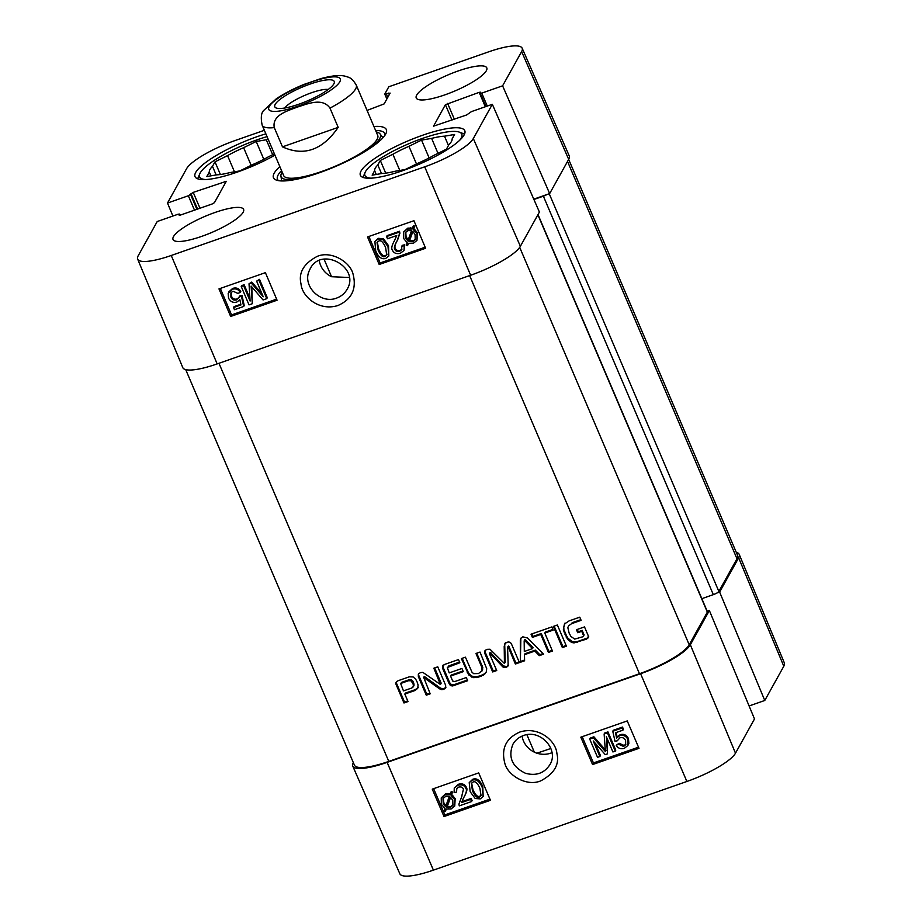 <?xml version="1.0" encoding="UTF-8"?>
<svg xmlns="http://www.w3.org/2000/svg" width="922" height="922" viewBox="0 0 922 922"><rect width="100%" height="100%" fill="white"/><g stroke="black" fill="none" stroke-linecap="round" stroke-linejoin="round"><path stroke-width="1.38" d="M783.804 666.237A44.971 10.246 -23.1 0 0 784.345 662.895L739.214 554.387A46.019 10.488 156.9 0 1 738.649 557.81L719.633 592.051L764.776 700.478L783.804 666.237L738.649 557.81M736.286 552.37A46.019 10.488 156.9 0 1 739.214 554.387M352.769 766.124L399.837 873.791A44.971 10.246 -23.1 0 0 433.409 870.138L686.878 781.476A44.971 10.246 -23.1 0 0 735.491 753.193L754.507 718.953L709.364 610.525L690.336 644.766A46.019 10.488 156.9 0 1 640.594 673.717L387.125 762.379A46.019 10.488 156.9 0 1 352.769 766.124A46.019 10.488 156.9 0 1 353.31 762.655L353.333 762.609M764.776 700.478L749.102 705.964M716.913 593.007L719.633 592.051M709.364 610.525L707.209 611.274M592.581 764.568L580.814 737.174L627.237 720.935L639.004 748.33L592.581 764.568L593.445 762.932L638.508 747.177M444.024 816.535L432.257 789.14L478.679 772.901L490.446 800.296L444.024 816.535L444.888 814.898L489.951 799.132M540.845 780.819C554.272 773.627 559.619 764.499 556.888 753.424C555.978 741.138 539.001 725.925 519.87 732.022C506.063 738.119 501.038 748.514 504.795 763.186C507.549 775.333 526.854 786.95 540.845 780.819M552.013 752.663A21.137 19.754 29.1 0 1 536.858 753.159M550.86 748.445A115.054 26.208 -23.1 0 1 536.719 753.205L534.334 752.145A21.137 19.754 29.1 0 1 522.071 736.09M525.54 773.304C512.136 766.874 507.918 757.204 512.909 744.273C515.283 740.182 518.74 737.289 523.293 735.618C540.177 728.714 559.412 749.655 549.892 764.672C544.28 773.235 536.155 776.117 525.54 773.304M450.616 797.276L447.297 806.439L450.881 806.485L453.163 804.837M433.628 788.656L444.888 814.898M582.174 736.701L593.445 762.932M616.242 745.287L618.558 744.25L623.606 746.451L625.658 744.734L625.623 740.608C624.344 737.992 622.431 737.07 619.872 737.854L617.256 740.815L614.997 741.276L612.761 731.273L621.993 728.046L622.915 730.189L615.516 732.771L616.611 738.026L619.63 735.664C623.284 734.65 626.05 735.952 627.951 739.559L627.87 745.495L624.401 748.284C620.806 749.367 618.086 748.364 616.242 745.287L619.077 743.27L624.125 745.472L625.888 744.215M612.761 731.273L613.291 730.293L622.511 727.066L623.433 729.21L622.915 730.189M616.184 732.541L617.129 737.047L620.149 734.684C623.802 733.67 626.58 734.972 628.47 738.58L628.85 743.397L627.87 745.495M589.7 739.064L593.388 737.773L605.397 751.557L604.129 734.016L607.425 732.863L615.274 751.13L612.911 751.96L606.342 736.666L607.494 753.85L605.281 754.622L593.226 740.954L599.899 756.501L597.537 757.331L589.7 739.064L590.218 738.084L593.906 736.793L605.915 750.577M604.129 734.016L604.648 733.036L607.944 731.884L615.792 750.151L615.274 751.13M607.033 738.292L607.494 753.85M595.059 743.04L600.418 755.521L599.899 756.501M443.298 798.083L443.747 802.613L446.087 805.782M471.626 783.02L473.021 789.9C475.568 795.34 477.873 797.392 479.936 796.078L481.261 795.144M469.217 782.64L472.721 779.286C476.628 777.765 479.982 780.173 482.771 786.489L483.174 796.527L480.212 798.901L475.187 798.498L470.151 791.71L469.217 782.64L472.202 780.266C476.109 778.744 479.463 781.153 482.252 787.469L483.174 796.527M461.68 796.47L463.466 789.082C462.51 787.181 460.885 786.535 458.614 787.146L456.528 788.794L456.563 792.067L454.12 792.655L454.258 788.068L457.877 785.267C461.703 784.219 464.354 785.233 465.841 788.31C467.062 789.889 466.325 793.058 463.628 797.83L461.542 802.589L470.646 799.409L471.568 801.564L459.294 805.863L458.902 804.203L462.014 795.847M456.828 788.333L456.563 792.067M454.258 788.068L458.395 784.288C462.222 783.239 464.872 784.253 466.359 787.33C467.581 788.909 466.843 792.079 464.146 796.85M463.155 798.694L462.06 801.61L471.165 798.429L472.087 800.596L471.568 801.564M450.743 792.517L451.261 791.537L452.541 791.998L451.653 794.418L455.18 798.625L454.753 805.978L451.077 808.997L446.19 809.055L445.338 811.383L444.058 810.934L444.946 808.49L441.338 804.284L441.246 797.876L444.98 794.845L449.901 794.822L450.743 792.517L452.022 792.978L451.135 795.398L454.65 799.605L454.753 805.978M446.34 809.101L445.338 811.383M441.246 797.876L445.499 793.865L450.42 793.842M471.545 783.331L472.963 782.121C475.049 780.807 477.354 782.859 479.901 788.298L481.03 795.674L479.417 797.057C477.354 798.371 475.049 796.32 472.502 790.88L471.326 783.481M464.434 796.32L463.628 797.83M471.165 798.429L470.646 799.409M462.06 801.61L461.542 802.589M450.501 797.173L452.783 800.319L452.921 805.355L450.362 807.465L446.778 807.418L450.501 797.173M449.302 796.481L445.568 806.762L443.228 803.592L443.009 798.556L445.649 796.389L449.302 796.481M451.653 794.418L451.135 795.398M452.541 791.998L452.022 792.978M444.796 804.468L444.266 805.448M447.297 806.439L446.778 807.418M448.991 806.785L448.472 807.764M607.944 731.884L607.425 732.863M593.906 736.793L593.388 737.773M619.077 743.27L618.558 744.25M617.129 737.047L616.611 738.026M622.511 727.066L621.993 728.046M534.334 752.145L526.9 734.73M349.196 277.499L331.551 276.727L324.071 259.197M363.095 177.45A55.735 12.701 156.9 0 1 363.522 176.102L365.158 172.333A52.669 11.998 156.9 0 1 408.653 143.786A52.669 11.998 156.9 0 1 459.363 132.146A52.669 11.998 156.9 0 1 459.594 140.351M459.363 132.146L463.213 133.575A55.735 12.701 156.9 0 1 464.492 134.209M197.769 178.833A55.735 12.701 156.9 0 1 198.195 177.473L199.832 173.705A52.669 11.998 156.9 0 1 267.046 136.629M331.551 276.727A21.137 19.754 29.1 0 1 319.277 260.603M336.657 298.071C320.787 304.514 302.07 286.016 309.227 270.826L310.195 268.751C321.421 245.805 360.617 267.703 347.052 289.37C344.678 293.484 341.209 296.388 336.657 298.071M282.178 172.103A53.937 12.286 -23.1 0 0 280.933 176.114A53.937 12.286 -23.1 0 0 302.139 177.992M366.691 150.459A53.937 12.286 -23.1 0 0 380.002 133.851A53.937 12.286 -23.1 0 0 376.257 131.984M283.469 174.915A51.136 11.652 -23.1 0 0 335.262 166.225A51.136 11.652 -23.1 0 0 377.386 134.854M448.461 145.492L444.496 136.191L454.581 134.474L452.091 138.968A41.928 9.554 156.9 0 1 448.91 144.696L446.409 149.191L433.836 155.392A41.928 9.554 156.9 0 1 417.77 163.321L405.184 169.533L395.1 171.25A41.928 9.554 156.9 0 1 382.215 173.451L372.131 175.168L374.632 170.674L376.245 174.465M381.489 173.567L377.813 164.946L380.313 160.451L385.719 173.14M416.479 163.955L408.953 146.321L421.538 140.109L429.133 157.939M421.538 140.109L431.623 138.392L437.996 153.34M380.313 160.451L392.887 154.251L399.802 170.455M370.921 178.177A52.669 11.998 156.9 0 1 365.158 172.333M374.632 170.674A41.928 9.554 156.9 0 1 377.813 164.946M392.887 154.251A41.928 9.554 156.9 0 1 408.953 146.321M431.623 138.392A41.928 9.554 156.9 0 1 444.496 136.191M274.399 153.859L268.509 156.763A41.928 9.554 156.9 0 1 252.444 164.692L239.858 170.904L229.774 172.621A41.928 9.554 156.9 0 1 216.889 174.823L206.805 176.54L209.306 172.057L210.919 175.837M216.163 174.95L212.486 166.317L214.987 161.834L220.393 174.512M251.153 165.338L243.627 147.693L256.212 141.481L263.807 159.31M256.212 141.481L266.297 139.764L272.67 154.712M214.987 161.834L227.561 155.622L234.476 171.826M205.594 179.56A52.669 11.998 156.9 0 1 199.832 173.705M209.306 172.057A41.928 9.554 156.9 0 1 212.486 166.317M227.561 155.622A41.928 9.554 156.9 0 1 243.627 147.693M266.297 139.764A41.928 9.554 156.9 0 1 268.187 139.291M237.945 293.415L232.909 291.191L230.915 292.781L230.88 297.057C232.148 299.696 234.05 300.618 236.608 299.846L239.224 296.872L241.483 296.4L243.685 306.473L234.453 309.7L233.543 307.545L240.942 304.952L239.858 299.673L236.839 302.047C233.197 303.05 230.431 301.736 228.541 298.117L228.183 293.277L232.114 289.347C235.709 288.263 238.418 289.278 240.25 292.378L237.945 293.415M231.215 292.343L231.422 296.123C232.678 298.763 234.591 299.685 237.15 298.912L239.017 297.599M241.483 296.4L242.025 295.466L239.766 295.939L239.224 296.872M242.025 295.466L244.226 305.539L243.685 306.473M240.803 304.26L234.084 306.611L233.543 307.545M228.737 291.963L232.655 288.413C236.251 287.33 238.959 288.344 240.792 291.444L240.25 292.378M266.758 298.67L263.058 299.961L251.107 286.085L252.317 303.718L249.021 304.882L241.241 286.5L243.604 285.67L250.116 301.056L249.021 283.78L251.233 283.008L263.243 296.769L256.616 281.129L258.978 280.3L266.758 298.67L267.299 297.737L259.52 279.366L258.978 280.3M251.798 286.903L252.317 303.718M243.604 285.67L244.146 284.748L241.783 285.566L241.241 286.5M244.146 284.748L249.954 298.451M251.233 283.008L251.775 282.074L249.021 283.78M251.775 282.074L261.963 293.749M259.52 279.366L256.616 281.129M405.784 232.125L406.083 236.839L408.354 240.008M407.812 240.942L405.542 237.772L405.484 232.563L407.973 230.604L411.558 230.65L407.812 240.942M408.999 241.633L412.756 231.318L415.084 234.499L415.211 239.72L412.641 241.737L408.999 241.633L409.541 240.7L413.183 240.803L415.453 239.224M412.918 231.445L409.541 240.7M407.547 245.632L406.268 245.16L407.167 242.728L403.663 238.487L403.686 231.906L407.259 229.048L412.146 229.002L412.998 226.674L414.278 227.123L413.39 229.578L416.975 233.808L416.951 240.435L413.321 243.304L408.4 243.304L407.547 245.632L408.573 243.362M403.686 231.906L407.801 228.126L412.687 228.08M414.278 227.123L414.819 226.201L413.54 225.74L412.998 226.674M414.819 226.201L413.39 229.578M413.932 228.644L417.516 232.874L416.951 240.435M386.583 236.551L399.03 232.194L399.433 233.888L397.117 240.78C394.628 245.125 393.844 247.972 394.754 249.309C395.722 251.245 397.359 251.902 399.664 251.291L401.738 249.712L401.762 246.266L404.239 245.678L403.997 250.519L400.402 253.204C396.529 254.265 393.844 253.216 392.346 250.081C391.112 248.479 391.873 245.24 394.616 240.377L396.748 235.525L387.517 238.752L386.583 236.551L387.125 235.617L399.572 231.261L399.03 232.194M399.572 231.261L399.433 233.888M399.975 232.955L397.659 239.847C395.169 244.192 394.386 247.038 395.296 248.375C396.264 250.311 397.901 250.968 400.206 250.358L401.969 249.217M404.239 245.678L404.781 244.745L402.303 245.333L401.762 246.266M404.781 244.745L403.997 250.519M387.079 254.161L385.108 256.385C382.999 257.722 380.659 255.625 378.101 250.069L377.029 242.428L378.608 241.138C380.705 239.801 383.033 241.898 385.603 247.442L386.721 255.094M377.329 242.002L378.642 249.136C381.201 254.691 383.54 256.789 385.65 255.452L386.952 254.599M385.88 258.287C381.904 259.82 378.527 257.365 375.715 250.911L374.885 241.506L377.813 239.259L382.907 239.674L387.989 246.612L388.819 256.028L385.88 258.287M374.885 241.506L378.354 238.325L383.448 238.752L388.531 245.678L388.819 256.028M368.881 236.458L380.106 262.954L425.169 247.188M265.398 272.658L277.073 300.226L230.65 316.465L218.975 288.897L265.398 272.658M220.335 288.425L231.549 314.909L276.612 299.143M230.65 316.465L231.549 314.909M413.943 220.704L425.618 248.26L379.196 264.499L367.521 236.942L413.943 220.704M379.196 264.499L380.106 262.954M317.122 256.42C303.695 263.623 298.325 272.785 301.021 283.93C301.886 296.285 318.816 311.613 337.925 305.516C351.755 299.408 356.802 288.966 353.08 274.191C350.337 261.975 331.102 250.288 317.122 256.42M137.655 259.105L182.787 367.613A46.019 10.488 -23.1 0 0 217.166 363.913L470.635 275.252A46.019 10.488 -23.1 0 0 520.377 246.301L539.405 212.06L492.336 104.301L473.32 138.542A44.971 10.246 156.9 0 1 424.708 166.824L171.238 255.486A44.971 10.246 156.9 0 1 137.655 259.105A44.971 10.246 156.9 0 1 138.196 255.763L157.224 221.522L178.084 214.227L179.617 214.065L179.122 215.16L180.654 214.999L212.221 203.958L214.423 202.667L226.282 181.323L193.217 192.387L188.353 195.752L167.493 203.047L186.509 168.807A44.971 10.246 156.9 0 1 235.122 140.524L264.349 130.302M568.69 159.345A46.019 10.488 -23.1 0 0 569.231 155.876L522.163 48.209A44.971 10.246 156.9 0 1 521.633 51.586L502.605 85.827L549.662 193.585L568.69 159.345L521.633 51.586M549.662 193.585L533.769 199.152M422.403 135.315A56.761 12.931 156.9 0 1 464.792 130.717A56.761 12.931 156.9 0 1 417.654 164.877A56.761 12.931 156.9 0 1 360.364 175.261A56.761 12.931 156.9 0 1 422.403 135.315M274.952 155.15A56.761 12.931 156.9 0 1 195.038 176.632A56.761 12.931 156.9 0 1 257.077 136.686A56.761 12.931 156.9 0 1 265.859 133.828M458.153 70.971A38.355 8.736 156.9 0 1 486.793 67.871A38.355 8.736 156.9 0 1 454.938 90.955A38.355 8.736 156.9 0 1 416.237 97.963A38.355 8.736 156.9 0 1 458.153 70.971M214.953 212.498A38.355 8.736 156.9 0 1 243.592 209.386A38.355 8.736 156.9 0 1 211.749 232.471A38.355 8.736 156.9 0 1 173.036 239.49A38.355 8.736 156.9 0 1 214.953 212.498M278.571 180.666A58.293 13.277 156.9 0 1 277.464 179.294A58.293 13.277 156.9 0 1 281.544 170.628M375.623 130.498A58.293 13.277 156.9 0 1 384.705 133.552A58.293 13.277 156.9 0 1 384.935 135.292M279.85 166.628A61.371 13.98 -23.1 0 0 276.323 180.09A61.371 13.98 -23.1 0 0 319.3 172.783A61.371 13.98 -23.1 0 0 386.076 133.275A61.371 13.98 -23.1 0 0 373.917 126.51M522.163 48.209A44.971 10.246 156.9 0 0 488.591 51.863L388.784 86.772L384.774 94.079L390.133 93.099L384.117 103.921L367.048 110.41M492.336 104.301L471.476 111.597L466.613 114.973L433.524 126.176L445.407 104.682L479.186 92.35L480.708 92.188L480.212 93.295L481.745 93.122L502.605 85.827M172.898 216.036L167.493 203.047M583.015 636.676L583.499 635.535L581.736 631.316L577.737 632.723L576.457 629.726L584.502 626.914L588.132 635.442L588.236 637.805L586.404 639.165L574.026 642.911L571.571 642.438L567.456 639.2L563.319 629.184L564.483 624.01L569.116 620.886L579.777 617.164L581.125 620.333L571.594 623.675L568.528 625.854L567.837 627.628L569.116 633.057L570.925 636.457L574.694 639.096L582.762 636.791L583.949 635.223L582.266 630.36L578.267 631.766L577.276 629.438M571.594 623.675L568.528 625.854M580.837 619.665L572.124 622.719M563.319 629.184L565.013 623.053M563.964 631.939L563.849 628.228M566.062 636.941L566.592 635.984L564.495 630.982M567.456 639.2L567.987 638.243L566.592 635.984M571.571 642.438L572.101 641.482L567.987 638.243M574.026 642.911L574.556 641.954L572.101 641.482M577.276 642.357L577.817 641.401L574.556 641.954M586.404 639.165L586.934 638.208L577.817 641.401M588.766 636.848L586.934 638.208M577.737 632.723L578.267 631.766M581.736 631.316L582.266 630.36M583.407 635.246L583.937 634.29M583.499 635.535L584.029 634.578M544.787 633.045L552.462 651.047L548.417 652.453L540.753 634.463L532.386 637.39L531.026 634.209L551.829 626.937L553.177 630.118L544.787 633.045L545.317 632.089L552.889 629.449M532.386 637.39L532.916 636.434L531.844 633.933M540.753 634.463L541.283 633.506L532.916 636.434M548.417 652.453L548.947 651.497L541.283 633.506M552.174 650.367L548.947 651.497M507.63 647.336L508.633 646.045L507.596 647.878L508.137 663.898L507.895 666.145L506.155 667.516L506.685 666.56L503.354 665.926L490.227 652.384L489.559 653.952L496.728 670.536L492.694 671.954L484.753 653.318L485.064 650.598M484.753 653.318L485.214 650.39L487.023 649.342L489.974 649.238L504.438 663.494L504.207 646.449L504.899 643.614L506.812 642.415C508.852 641.574 510.396 642.092 511.468 643.971L519.409 662.607L515.363 664.024L508.471 647.498L508.633 646.045M515.363 664.024L515.894 663.068L509.002 646.541M519.132 661.927L515.894 663.068M504.207 646.449L505.429 642.657M504.438 663.494L505.221 661.558L504.737 645.492M504.968 662.538L505.221 661.558L504.968 662.538M484.718 651.116L485.214 650.39M492.694 671.954L493.224 670.997L485.283 652.361M496.439 669.868L493.224 670.997M506.155 667.516L502.824 666.883L490.492 653.859L489.49 653.71M490.089 653.468L490.619 652.511M502.824 666.883L503.354 665.926M503.7 667.47L504.23 666.514M508.425 665.188L506.685 666.56M400.747 683.755L403.467 690.901L411.823 687.973L413.459 686.498L413.068 683.686L410.924 680.724L408.377 680.759L401.116 683.34L401.646 682.384L400.828 683.605M401.358 683.214L401.888 682.268L401.277 682.799M408.377 680.759L408.907 679.814L401.888 682.268M408.688 680.69L408.907 679.814M409.391 680.528L409.921 679.572L409.218 679.733M410.924 680.724L411.454 679.768L409.921 679.572M412.146 681.854L412.676 680.897L411.454 679.768M412.918 683.352L413.448 682.395L412.676 680.897M413.068 683.686L413.448 682.395M413.183 684.055L413.598 682.729M413.436 684.885L413.713 683.098M412.491 687.639L413.99 685.542L413.966 683.928M413.021 686.683L413.99 685.542M396.045 684.378L396.034 682.384L398.108 680.713L409.264 676.84L413.102 676.921L415.615 679.076L417.101 681.923L418.092 685.046L417.712 688.377L414.877 690.555L404.816 694.07L408.02 701.561L403.974 702.979L396.045 684.378L396.564 681.427M395.884 683.755L396.414 682.81M403.974 702.979L404.504 702.022L396.575 683.421M407.731 700.893L404.504 702.022M404.816 694.07L405.346 693.114L415.407 689.598L414.877 690.555M418.242 687.42L415.407 689.598M453.036 685.818L450.973 685.784L449.118 683.582L442.721 668.577L442.514 666.122L444.738 664.393L458.499 659.587L459.859 662.757L447.297 667.505L449.21 672.91L461.922 668.462L463.282 671.631L450.57 676.08L452.679 681.047L454.834 681.542L466.302 677.532L467.65 680.713L453.036 685.818L453.566 684.862L451.503 684.827L449.648 682.626L443.252 667.62L443.044 665.165M450.57 676.08L451.1 675.123L462.994 670.962M447.297 667.505L448.265 666.813M459.571 662.088L448.795 665.857M443.482 664.993L442.825 665.58M442.721 668.577L443.252 667.62M449.775 684.804L450.316 683.847M450.973 685.784L451.503 684.827M452.356 685.956L452.886 685M467.362 680.033L453.566 684.862M440.382 684.447L433.847 668.208L437.766 666.837L445.626 685.253L445.718 687.893L443.713 689.356L441.696 689.679L439.494 688.792L423.74 677.509L430.194 693.817L426.264 695.188L418.369 676.656L418.323 674.097L420.42 672.634L422.829 672.357L440.382 684.447L441.096 683.006L434.665 667.92M418.369 676.656L418.68 673.659M426.264 695.188L426.805 694.231L418.899 675.699M429.906 693.137L426.805 694.231M423.624 677.578L424.051 676.817M423.521 677.774L424.27 676.552L423.924 677.566M424.431 677.866L424.454 676.61M439.494 688.792L440.025 687.835L424.961 676.909M441.696 689.679L442.226 688.722L440.025 687.835M443.713 689.356L444.243 688.4L442.226 688.722M445.891 687.386L444.243 688.4M440.566 683.963L441.096 683.006M532.559 648.592L524.906 640.732L524.941 639.58L524.169 640.986L524.307 651.474L532.559 648.592L533.089 647.636L525.436 639.776M524.906 640.732L524.169 640.986M520.308 640.444L520.815 638.358L522.82 636.814L527.361 637.978L543.565 654.159L539.301 655.646L534.818 651.07L524.491 654.689L524.595 660.786L520.342 662.273L520.308 640.444L521.114 637.943M520.342 662.273L520.838 639.488M524.583 660.025L520.872 661.316M524.491 654.689L525.021 653.733L535.348 650.114L534.818 651.07M539.301 655.646L539.831 654.689L535.348 650.114M542.989 653.583L539.831 654.689M553.338 626.407L557.372 625.001L566.408 646.161L562.362 647.578L553.338 626.407M562.362 647.578L562.893 646.622L554.157 626.13M566.12 645.492L562.893 646.622M482.667 669.752L481.952 671.055L481.929 667.551L475.959 653.479L480.005 652.061L486.701 668.669L486.297 671.861L485.053 673.752L479.809 676.725L473.758 677.705L468.733 674.95L461.38 658.585L465.414 657.167L471.983 672.173L473.654 673.671L478.46 673.556L482.137 670.709L482.782 667.586L476.778 653.191M467.235 672.311L467.765 671.354L462.187 658.296M468.733 674.95L469.263 673.994L467.765 671.354M471.407 677.071L471.937 676.114L469.263 673.994M473.758 677.705L474.288 676.748L471.937 676.114M476.04 677.67L476.57 676.713L474.288 676.748M479.809 676.725L480.339 675.768L476.57 676.713M483.324 675.123L483.854 674.166L480.339 675.768M485.053 673.752L485.583 672.795L483.854 674.166M486.24 671.965L485.583 672.795M486.297 671.861L485.963 672.518M482.252 668.542L482.782 667.586M185.714 369.63L354.417 765.133A46.019 10.488 -23.1 0 0 388.784 761.411L639.465 673.728A46.019 10.488 -23.1 0 0 689.207 644.778L707.347 612.127A5.117 1.164 -23.1 0 0 707.416 611.747L538.01 214.572M546.953 194.53A5.117 1.164 156.9 0 1 543.369 196.179L533.907 199.486M701.838 598.666L713.328 594.644A5.117 1.164 -23.1 0 0 718.86 591.428L737.001 558.778A46.019 10.488 -23.1 0 0 737.554 555.332L568.667 159.391M284.748 108.024A25.148 5.728 156.9 0 1 311.601 92.719A25.148 5.728 156.9 0 1 328.22 89.48M310.103 84.075A32.305 7.353 -23.1 0 0 276.3 108.035A32.305 7.353 -23.1 0 0 307.406 100.901A32.305 7.353 -23.1 0 0 334.087 83.395A32.305 7.353 -23.1 0 0 310.103 84.075M321.121 78.531L303.58 84.582M338.19 127.363C322.446 150.159 303.868 156.659 282.478 146.852L274.272 127.605C271.817 114.893 288.079 110.767 297.506 107.033C307.268 104.059 322.354 97.213 329.984 108.128L338.19 127.363L282.478 146.852M690.336 644.766L735.491 753.193M640.594 673.717L686.878 781.476M387.125 762.379L433.409 870.138M472.721 779.286L472.202 780.266M482.771 786.489L482.252 787.469M473.021 789.9L472.502 790.88M479.936 796.078L479.417 797.057M466.359 787.33L465.841 788.31M458.395 784.288L457.877 785.267M445.499 793.865L444.98 794.845M455.18 798.625L454.65 799.605M453.659 796.135L453.14 797.115M443.747 802.613L443.228 803.592M450.881 806.485L450.362 807.465M603.864 748.191L603.345 749.171M628.85 743.397L628.32 744.377M628.47 738.58L627.951 739.559M620.149 734.684L619.63 735.664M624.125 745.472L623.606 746.451M231.422 296.123L230.88 297.057M237.15 298.912L236.608 299.846M232.655 288.413L232.114 289.347M251.902 288.448L251.36 289.381M406.083 236.839L405.542 237.772M413.183 240.803L412.641 241.737M407.801 228.126L407.259 229.048M410.336 227.653L409.794 228.587M417.516 232.874L416.975 233.808M397.659 239.847L397.117 240.78M395.296 248.375L394.754 249.309M400.206 250.358L399.664 251.291M385.65 255.452L385.108 256.385M378.642 249.136L378.101 250.069M378.354 238.325L377.813 239.259M383.448 238.752L382.907 239.674M388.531 245.678L387.989 246.612M217.166 363.913L171.238 255.486M470.635 275.252L424.708 166.824M387.77 97.34L386.306 93.917M389.28 94.632L388.623 93.11M225.429 182.867L224.784 181.334M180.009 215.183L179.594 214.215M194.496 210.158L188.353 195.752M196.893 209.317L190.566 194.461M197.573 209.075L191.004 193.666M199.982 208.234L193.217 192.387M451.976 120.091L445.407 104.682M454.373 119.249L447.608 103.391M485.329 106.756L479.186 92.35M487.265 106.076L481.745 93.122M520.377 246.301L473.32 138.542M565.013 634.624L565.543 633.668M490.492 653.859L491.023 652.903M502.006 666.041L502.536 665.085M449.118 683.582L449.648 682.626M478.103 677.255L478.645 676.299M481.48 676.08L482.01 675.123M481.584 666.652L482.114 665.707M481.929 667.551L482.46 666.594M639.465 673.728L469.644 275.597M388.784 761.411L218.963 363.28M689.207 644.778L519.697 247.361M707.347 612.127L537.883 214.803M713.328 594.644L543.369 196.179M718.86 591.428L549.224 193.735M737.001 558.778L567.526 161.454M269.236 106.479A38.862 8.851 156.9 0 1 311.244 82.035A38.862 8.851 156.9 0 1 339.803 81.793A38.862 8.851 156.9 0 1 297.794 106.237A38.862 8.851 156.9 0 1 269.236 106.479M320.614 78.67C339.204 73.679 344.459 75.892 347.836 77.045C350.66 77.667 353.46 80.341 356.249 85.066A51.136 11.652 156.9 0 1 329.984 108.128M274.272 127.605A51.136 11.652 156.9 0 1 262.171 125.185L283.665 175.572M280.933 176.114L281.683 180.954M380.002 133.851L382.987 137.747M386.86 98.977L384.774 94.079M180.09 215.172L179.617 214.065M485.882 106.56L480.212 93.295M583.868 635.373L583.338 636.318M505.141 662.307L504.611 663.264M490.055 652.522L489.524 653.479M508.218 646.184L507.676 647.129M413.817 685.887L413.287 686.844M401.324 682.706L400.793 683.663M424.097 676.69L423.567 677.647M441.085 683.352L440.555 684.308M524.768 639.753L524.238 640.698M304.514 84.202C293.669 88.593 284.264 93.445 276.312 98.781L263.992 110.202C261.214 112.553 260.603 117.555 262.171 125.185M356.249 85.066L377.732 135.442"/></g></svg>
